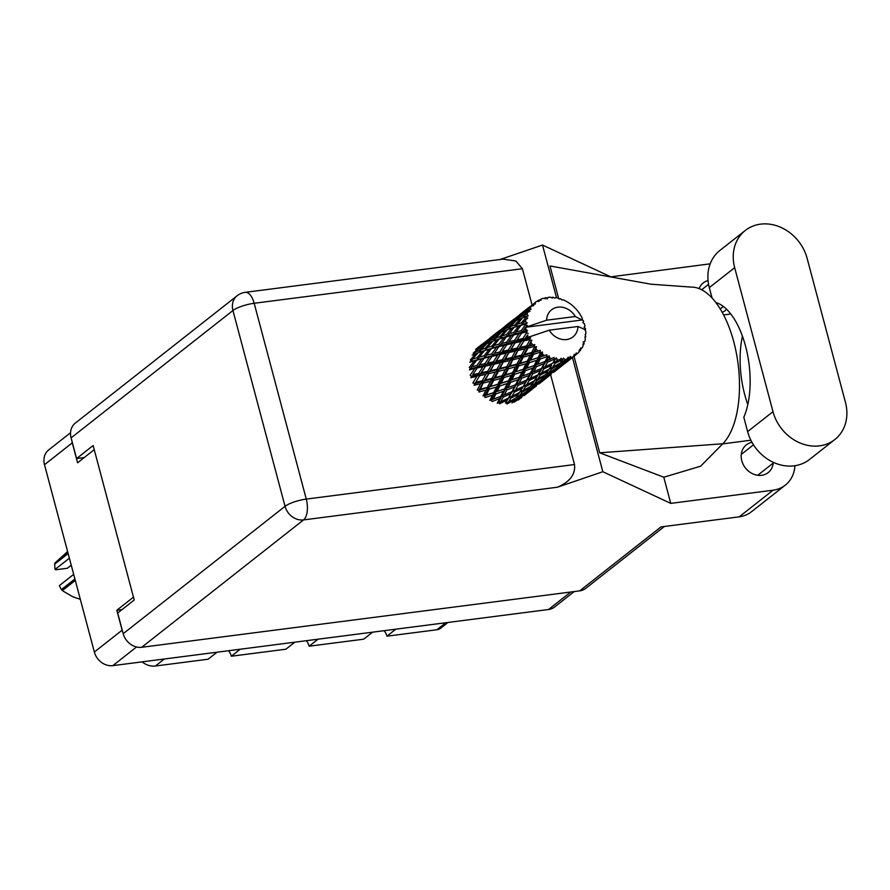 <?xml version="1.0" encoding="UTF-8"?>
<svg xmlns="http://www.w3.org/2000/svg" width="890" height="890" viewBox="0 0 890 890"><rect width="100%" height="100%" fill="white"/><g stroke="black" fill="none" stroke-linecap="round" stroke-linejoin="round"><path stroke-width="1.33" d="M372.621 632.167L363.71 639.176L309.13 646.207L318.041 639.198M294.824 642.191L285.913 649.199L231.333 656.23L240.244 649.222M217.015 652.214L208.115 659.223L155.394 666.009A18.056 15.33 -128.2 0 1 142.1 661.86M71.867 440.761A16.465 13.973 51.8 0 0 72.279 442.842L77.586 462.767L94.229 449.661M574.206 591.572L554.604 606.991A16.465 13.973 -128.2 0 1 548.529 609.505L112.852 665.631A16.465 13.973 -128.2 0 1 94.351 652.036L44.5 464.702A16.465 13.973 -128.2 0 1 48.716 449.906L70.544 432.74M133.478 597.145L116.824 610.24L122.13 630.176A16.465 13.973 51.8 0 0 122.798 632.212M116.824 610.24L122.075 609.572M447.993 622.455L440.784 628.129A10.624 9.011 -128.2 0 1 436.868 629.753L386.939 636.183L395.839 629.174M384.157 630.676A13.272 11.27 -128.2 0 1 386.939 636.183M306.36 640.7A13.272 11.27 -128.2 0 1 309.13 646.207M228.552 650.723A13.272 11.27 -128.2 0 1 231.333 656.23M715.838 302.555A66.372 31.284 82.7 0 1 746.232 348.824A66.372 31.284 82.7 0 1 743.806 417.232L747.633 431.617A41.418 35.166 51.8 0 0 794.203 465.815A41.418 35.166 51.8 0 0 809.477 459.496L834.831 439.549A41.418 35.166 51.8 0 0 845.444 402.336L807.13 258.345A41.418 35.166 51.8 0 0 745.286 230.465A41.418 35.166 51.8 0 0 734.673 267.679L772.987 411.67A41.418 35.166 51.8 0 0 819.557 445.857A41.418 35.166 51.8 0 0 834.831 439.549M708.051 280.572A17.655 14.985 51.8 0 0 703.245 282.942A17.655 14.985 51.8 0 0 699.106 288.616M751.972 442.319A17.655 14.985 51.8 0 0 746.332 444.867A17.655 14.985 51.8 0 0 743.25 464.524A17.655 14.985 51.8 0 0 761.662 475.305A17.655 14.985 51.8 0 0 768.17 472.612A17.655 14.985 51.8 0 0 773.221 463.056M745.286 230.465L719.932 250.413A41.418 35.166 51.8 0 0 709.319 287.626L712.1 298.083M773.065 490.201A33.186 28.169 51.8 0 0 785.303 485.139L751.46 511.772A33.186 28.169 -128.2 0 1 739.223 516.834L773.065 490.201L670.749 503.384L602.83 471.733L557.385 487.219L303.546 519.916L141.71 647.286L579.702 590.86L660.959 526.913L739.223 516.834M785.303 485.139A33.186 28.169 51.8 0 0 794.926 465.715M750.882 440.227L722.68 443.865M670.749 503.384L663.784 477.218L700.63 466.204L722.791 443.754A82.303 38.782 82.7 0 0 736.141 352.017A82.303 38.782 82.7 0 0 691.397 287.103L651.013 284.21L549.976 265.965L558.631 298.495M722.213 312.39A17.655 14.985 51.8 0 0 725.083 310.688A17.655 14.985 51.8 0 0 726.596 309.275M710.187 263.829L610.484 276.901M723.57 314.926L730.779 314.003M663.784 477.218L599.693 452.81L574.017 356.345M610.429 276.679L542.511 245.039L556.539 297.738M572.459 357.569L602.83 471.733M664.396 526.468L585.776 588.346A16.465 13.973 -128.2 0 1 579.702 590.86M141.71 647.286A16.465 13.973 -128.2 0 1 123.198 633.691L285.045 506.321L232.935 310.521L71.1 437.88L76.596 458.561L84.172 457.582M76.596 458.561L93.139 445.545L134.234 600.005L117.691 613.01L123.198 633.691M71.1 437.88A16.465 13.973 -128.2 0 1 75.316 423.095L237.163 295.725A16.465 13.973 -128.2 0 0 232.935 310.521A16.465 3.938 -14.9 0 1 254.173 303.279L306.271 499.09L574.506 464.536C575.641 474.314 569.923 481.868 557.385 487.219M522.408 268.736L254.173 303.279A16.465 7.754 -97.3 0 0 245.24 292.343L502.972 259.135L515.866 261.004L522.408 268.736L532.053 304.97M550.621 374.757L574.506 464.536M542.511 245.039L500.002 259.524M747.823 404.538A66.372 31.284 82.7 0 1 742.438 336.175M599.693 452.81L722.791 443.754M75.294 580.413L62.311 590.626A28.269 24.008 -128.2 0 1 61.41 589.592L59.352 585.631L73.681 574.361M61.41 589.592L74.905 578.967M71.233 565.183L67.329 568.265L55.792 569.745L55.047 569.444L54.646 564.182A28.269 24.008 -128.2 0 1 54.958 562.992L67.929 552.779M67.607 551.555L54.958 562.992M62.311 590.626L72.824 596.79L80.323 599.326M68.141 553.569L54.646 564.182M69.376 558.175L55.047 569.444M585.097 329.723L585.553 329.078A33.186 28.169 51.8 0 0 585.464 328.421L584.062 327.242L584.986 325.963A33.186 28.169 51.8 0 0 584.697 324.817A33.186 28.169 51.8 0 0 584.374 323.671L582.85 322.703L583.551 321.257A33.186 28.169 51.8 0 0 583.306 320.623L582.093 320L525.69 327.264A33.186 28.169 51.8 0 0 526.023 329.511L523.665 330.068L525.678 327.209A33.186 28.169 51.8 0 0 525.69 327.264L546.594 320.211L575.318 316.517A17.255 14.652 51.8 0 0 557.974 307.161A17.255 14.652 51.8 0 0 546.594 320.211M472.145 355.177L476.228 353.486L470.354 359.905L471.244 361.507L469.831 362.185L474.537 360.773L469.308 367.414L470.532 368.805L469.375 369.862L474.737 368.571L470.165 375.269L471.633 376.348L470.821 377.716L476.818 376.37L472.868 382.967L474.481 383.668L475.75 382.311L479.61 375.747L485.907 374.312L482.235 380.798L475.75 382.311M479.61 375.747L474.059 385.259L480.633 383.701L477.24 390.02L478.909 390.31L478.898 392.023L485.962 390.087L483.003 395.994L486.318 394.982L489.211 389.164L496.475 386.994L493.683 392.646L486.318 394.982M485.595 366.09L491.591 364.755L487.642 371.341L481.423 372.743L486.407 364.722L480.233 374.256L476.818 376.37M483.682 382.956L490.524 381.22L487.353 387.361L480.366 389.219L483.893 381.287L478.909 390.31L480.366 389.219M492.014 378.395L485.25 380.075L488.832 373.633L495.407 372.076L492.014 378.395L493.683 378.673L489.011 387.428L487.353 387.361M488.832 373.633L483.893 381.287L485.25 380.075M482.235 380.798L483.893 381.287L480.633 383.701M494.384 364.121L500.681 362.686L497.009 369.172L490.524 370.685L495.007 362.63L489.255 372.042L485.907 374.312M493.683 380.397L500.736 378.461L497.777 384.369L490.579 386.46L493.683 380.397L493.683 378.673L495.129 377.594L498.456 371.33L505.298 369.595L502.127 375.736L495.129 377.594M490.579 386.46L489.011 387.428L484.627 395.839L485.039 397.574L492.459 395.138L489.811 400.5L493.249 399.232L495.852 393.97L503.406 391.244L500.859 396.306L493.249 399.232M498.456 371.33L498.678 369.661L493.683 378.673L490.524 381.22M503.607 362.019L510.181 360.45L506.777 366.769L500.024 368.438L504.029 360.417L498.678 369.661L495.407 372.076M554.259 359.26A33.186 28.169 51.8 0 0 554.893 359.382L552.723 363.253L545.036 366.836L547.517 362.197L554.259 359.26L554.003 357.402L548.641 360.027L549.72 357.936L549.13 355.789L547.417 356.99L545.17 361.429L537.571 364.355L540.174 359.093L546.805 356.712L546.894 354.743L541.387 356.634L542.544 354.287L542.366 351.962L540.452 352.807L538.005 357.758L530.64 360.105L533.533 354.287L539.907 352.384L540.364 350.404L534.89 351.583L536.47 346.644L534.445 347.1L531.675 352.484L524.677 354.342L528.004 348.079L534 346.566L534.823 344.664L529.561 345.198L531.82 340.158L529.773 340.225L526.557 345.921L520.072 347.434L523.932 340.87L529.45 339.613L530.64 337.889L528.36 337.277L525.745 337.866L527.492 335.041A33.186 28.169 51.8 0 0 528.337 337.232A33.186 28.169 51.8 0 0 528.36 337.277M557.262 359.738A33.186 28.169 51.8 0 0 559.476 359.905L556.206 361.54L557.262 359.738L556.339 357.869L554.893 359.382M561.812 359.883A33.186 28.169 51.8 0 0 562.424 359.849L560.166 363.109L552.568 367.381L555.082 363.42L561.812 359.883L561.267 358.225L559.476 359.905M564.705 359.582A33.186 28.169 51.8 0 0 566.797 359.171L563.604 361.095L564.705 359.582L563.548 358.091L562.424 359.849M568.966 358.536A33.186 28.169 51.8 0 0 569.533 358.336L567.064 361.029L559.71 365.957L562.402 362.664L568.966 358.536L568.198 357.157L566.797 359.171M571.591 357.48A33.186 28.169 51.8 0 0 573.427 356.512L570.356 358.714L571.591 357.48L570.29 356.423L569.533 358.336M575.285 355.31A33.186 28.169 51.8 0 0 575.763 354.965L565.984 362.653L575.285 355.31L574.384 354.264L573.427 356.512M575.83 354.598L577.465 353.553L576.153 352.974L575.763 354.965M577.465 353.553A33.186 28.169 51.8 0 0 578.945 352.095L579.435 349.726L580.38 350.404A33.186 28.169 51.8 0 0 580.736 349.926L580.758 347.968L581.982 348.057A33.186 28.169 51.8 0 0 582.995 346.199L583.017 343.84L583.918 344.118A33.186 28.169 51.8 0 0 584.129 343.54L583.818 341.716L584.83 341.337L583.818 341.716M584.83 341.337A33.186 28.169 51.8 0 0 585.331 339.201L584.919 336.954L585.676 336.854A33.186 28.169 51.8 0 0 585.742 336.22L585.153 334.607L585.854 333.817A33.186 28.169 51.8 0 0 585.798 331.536L585.042 329.567L577.977 326.485A17.255 14.652 51.8 0 1 566.596 339.546A17.255 14.652 51.8 0 1 549.252 330.179L528.337 337.232M529.45 339.613A33.186 28.169 51.8 0 0 529.773 340.225M531.074 342.472A33.186 28.169 51.8 0 0 532.42 344.497M536.192 349.025A33.186 28.169 51.8 0 0 537.938 350.716M542.544 354.287A33.186 28.169 51.8 0 0 544.569 355.533M546.805 356.712A33.186 28.169 51.8 0 0 547.417 356.99M549.72 357.936A33.186 28.169 51.8 0 0 551.9 358.67M503.985 377.538L511.249 375.369L508.457 381.009L501.092 383.356L503.985 377.538L503.784 375.791L499.401 384.213L497.777 384.369M512.551 372.743L505.353 374.835L508.446 368.772L515.51 366.836L512.551 372.743L514.175 372.587L510.026 380.642L508.457 381.009M501.092 383.356L499.401 384.213L491.28 399.922L492.081 401.568L499.713 398.531L497.232 403.27L500.714 401.713L503.195 397.085L510.882 393.714L508.401 398.13L500.714 401.713M508.446 368.772L508.457 367.058L503.784 375.791L505.353 374.835M502.127 375.736L503.784 375.791L500.736 378.461M513.23 359.705L520.06 357.98L516.901 364.099L509.903 365.968L513.452 358.036L508.457 367.058L505.298 369.595M514.576 374.323L522.007 371.887L519.348 377.249L511.85 379.885L514.576 374.323L514.175 372.587L515.855 371.742L518.77 365.901L526.023 363.743L523.242 369.383L515.855 371.742M511.85 379.885L510.026 380.642L498.456 402.302L499.59 403.749L507.278 400.055L505.531 403.048M518.77 365.901L518.57 364.166L514.175 372.587L511.249 375.369M523.22 357.146L530.284 355.21L527.325 361.118L520.127 363.209L523.22 357.146L523.231 355.433L518.57 364.166L515.51 366.836M525.412 370.718L532.943 367.993L530.407 373.055L522.786 375.992L525.412 370.718L524.8 369.016L520.828 376.67L519.348 377.249M534.122 365.623L526.624 368.26L529.35 362.697L536.781 360.261L534.122 365.623L535.602 365.045L531.764 372.265L530.407 373.055M522.786 375.992L520.828 376.67L505.687 402.814L508.257 402.258L510.76 398.297L518.414 394.259L515.855 397.997L508.257 402.258M529.35 362.697L528.949 360.962L524.8 369.016L526.624 368.26M523.242 369.383L524.8 369.016L522.007 371.887M533.533 354.287L533.332 352.54L528.949 360.962L526.023 363.743M536.403 366.691L544.035 363.654L541.543 368.393L533.878 371.642L536.403 366.691L535.602 365.045L537.571 364.355M533.878 371.642L531.764 372.265L520.194 391.578M540.174 359.093L539.562 357.391L535.602 365.045L532.943 367.993M542.366 351.962L539.562 357.391L536.781 360.261M547.517 362.197L546.538 360.65L541.543 368.393M545.036 366.836L542.767 367.425L534.946 379.986M549.13 355.789L546.538 360.65L548.641 360.027M545.17 361.429L546.538 360.65L544.035 363.654M478.675 373.366L472.779 374.679L477.24 367.982L482.936 366.691L478.675 373.366L480.233 374.256L481.423 372.743M473.58 373.455L472.724 374.768M477.24 367.982L478.23 366.769L474.737 368.571M488.321 361.874L486.407 364.722L482.936 366.691M487.642 371.341L489.255 372.042L490.524 370.685M500.358 354.465L506.366 353.119L502.405 359.716L496.208 361.118L501.17 353.096L495.007 362.63L491.591 364.755M497.009 369.172L498.678 369.661L500.024 368.438M509.158 352.496L515.455 351.06L511.795 357.535L505.286 359.059L509.781 351.005L504.029 360.417L500.681 362.686M506.777 366.769L508.457 367.058L509.903 365.968M518.38 350.382L524.955 348.824L521.551 355.143L514.798 356.823L518.803 348.791L513.452 358.036L510.181 360.45M516.901 364.099L520.127 363.209M528.004 348.079L528.215 346.41L523.231 355.433L520.06 357.98M527.325 361.118L530.64 360.105M536.47 346.644L533.332 352.54L530.284 355.21M538.005 357.758L541.387 356.634M484.939 363.643L479.354 364.945L484.149 358.236L489.511 356.946L484.939 363.643L486.407 364.722L492.025 356.356L497.71 355.066L493.449 361.729L487.475 363.176M476.884 365.523L471.633 366.825L476.751 360.161L481.79 358.826L476.884 365.523L478.23 366.769L479.354 364.945M476.751 360.161L474.537 360.773M493.449 361.729L495.007 362.63L470.532 368.805L471.633 366.825M484.149 358.236L485.306 357.168L481.79 358.826M492.025 356.356L493.016 355.132L489.511 356.946M502.405 359.716L504.029 360.417L495.007 362.63L496.208 361.118M503.139 350.182L501.17 353.096L497.71 355.066M511.795 357.535L513.452 358.036L504.029 360.417L505.286 359.059M515.132 342.839L521.139 341.493L517.179 348.09L510.982 349.492L515.944 341.471L509.781 351.005L506.366 353.119M521.551 355.143L523.231 355.433L513.452 358.036L514.798 356.823M523.932 340.87L518.803 348.791L515.455 351.06M531.675 352.484L533.332 352.54L523.231 355.433L524.677 354.342M531.82 340.158L528.215 346.41L524.955 348.824M540.364 350.404L533.332 352.54L534.89 351.583M491.658 353.897L486.396 355.199L491.525 348.535L496.564 347.2L491.658 353.897L493.016 355.132L498.923 346.611L504.285 345.32L499.713 352.028L494.128 353.308M484.093 355.789L479.154 357.146L484.605 350.56L489.311 349.147L484.093 355.789L485.306 357.168L486.396 355.199M476.984 357.78L472.379 359.215L478.141 352.763L482.536 351.216L476.984 357.78L478.041 359.282L479.154 357.146M478.041 352.863L476.228 353.486M499.713 352.028L501.17 353.096L471.244 361.507L472.379 359.215M484.605 350.56L482.536 351.216M491.525 348.535L489.311 349.147M498.923 346.611L500.069 345.554L496.564 347.2M508.223 350.104L502.316 351.439L506.799 344.73L512.473 343.44L508.223 350.104L509.781 351.005L510.982 349.492M517.179 348.09L518.803 348.791L501.17 353.096L502.26 351.528M506.799 344.73L507.79 343.507L504.285 345.32M517.924 338.545L515.944 341.471L512.473 343.44M526.557 345.921L528.215 346.41L518.803 348.791L520.072 347.434M527.492 335.041L524.555 339.379L521.139 341.493M534.823 344.664L528.215 346.41L529.561 345.198M498.856 344.174L493.928 345.52L499.368 338.934L504.085 337.521L498.856 344.174L500.069 345.554L506.299 336.898L511.327 335.575L506.443 342.272L501.17 343.573M491.758 346.154L487.142 347.589L492.915 341.126L497.31 339.591L491.758 346.154L492.815 347.656L493.928 345.52M485.128 348.268L480.834 349.859L486.919 343.54L490.991 341.86L485.128 348.268L486.018 349.87L487.142 347.589M478.954 350.604L474.971 352.351L481.345 346.243L485.139 344.352L478.954 350.604L479.666 352.284L480.834 349.859M476.183 349.269L479.688 347.156L473.224 353.197L473.736 354.91L474.971 352.351M480.656 346.889L479.688 347.156M486.541 343.918L485.139 344.352M492.815 341.237L490.991 341.86M499.368 338.934L497.31 339.591M506.299 336.898L504.085 337.521M514.487 340.403L508.902 341.682L513.697 334.985L519.059 333.683L514.487 340.403L515.944 341.471L521.562 333.105L526.557 331.97A33.186 28.169 51.8 0 0 526.724 332.615L522.997 338.478L517.046 339.891M506.443 342.272L507.79 343.507L508.902 341.682M513.697 334.985L514.843 333.928L511.327 335.575M521.562 333.105L522.552 331.881L519.059 333.683M522.997 338.478L524.555 339.379L525.745 337.866M528.226 333.628L526.724 332.615M506.532 334.518L501.916 335.964L507.689 329.5L512.073 327.976L506.532 334.518L507.6 336.02L514.142 327.309L518.859 325.896L513.63 332.549L508.702 333.895M499.902 336.654L495.608 338.222L501.682 331.926L505.765 330.234L499.902 336.654L500.792 338.256L501.916 335.964M493.728 338.979L489.745 340.725L496.119 334.618L499.902 332.726L493.728 338.979L494.44 340.659L495.608 338.222M488.009 341.56L484.305 343.518L494.462 335.53L488.009 341.56L488.51 343.284L489.745 340.725M482.68 344.463L479.254 346.655L489.422 338.656L482.68 344.463L482.992 346.199M484.627 342.25L477.785 348.268M478.753 347.69L479.254 346.655M483.537 345.12L484.305 343.518M495.43 335.263L494.462 335.53M501.315 332.304L499.902 332.726M507.6 329.6L505.765 330.234M514.142 327.309L512.073 327.976M521.206 330.646L515.944 331.948L521.073 325.284L525.489 324.105A33.186 28.169 51.8 0 0 525.5 324.761L521.206 330.646L522.552 331.881L523.665 330.068M513.63 332.549L514.843 333.928L515.944 331.948M521.073 325.284L518.859 325.896M526.557 331.97L527.436 330.657L526.023 329.511M585.553 329.078L584.741 329.956M525.678 327.209L527.303 325.373L525.5 324.761M514.676 325.028L510.382 326.597L516.456 320.3L520.55 318.598L514.676 325.028L515.566 326.63L522.463 317.875L528.248 315.75L526.947 314.292L525.156 314.982L527.714 312.279L529.951 311.266L528.693 310.232L523.276 315.728L519.293 317.474L525.667 311.367L531.019 309.308L530.173 307.795L528.615 308.641L531.43 306.127L533.811 305.593L532.91 304.469L523.576 311.778L533.332 304.057L535.368 304.057L535.146 302.478A33.186 28.169 51.8 0 0 534.99 302.6L533.455 304.057M508.513 327.353L504.519 329.1L510.893 322.992L514.676 321.112L508.513 327.353L509.214 329.022L510.382 326.597M502.772 329.945L499.079 331.892L509.236 323.893L502.772 329.945L503.284 331.659L504.519 329.1M497.454 332.838L494.028 335.029L504.185 327.031L497.454 332.838L497.766 334.573M499.401 330.624L489.211 338.801M525.489 324.105L527.247 322.959L525.534 321.691L523.465 322.269L527.726 317.997L526.168 317.129L521.306 322.903L516.701 324.338M575.318 316.517L582.093 320M535.146 302.478A33.186 28.169 51.8 0 1 536.659 301.376L539.084 301.332L538.561 300.23A33.186 28.169 51.8 0 1 539.084 299.963L541.031 300.308L541.109 299.04A33.186 28.169 51.8 0 1 543.089 298.339L545.437 298.751L545.281 297.772A33.186 28.169 51.8 0 1 545.87 297.649L547.639 298.317L548.14 297.327A33.186 28.169 51.8 0 1 550.309 297.193L552.468 298.028L552.657 297.249A33.186 28.169 51.8 0 1 553.28 297.293L554.793 298.195L555.649 297.583A33.186 28.169 51.8 0 1 557.863 298.028L559.732 299.185L560.222 298.684A33.186 28.169 51.8 0 1 560.845 298.895L562.035 299.952L563.159 299.785A33.186 28.169 51.8 0 1 565.284 300.776L567.497 301.999A33.186 28.169 51.8 0 1 568.076 302.355L570.201 303.79A33.186 28.169 51.8 0 1 572.103 305.27L574.039 306.983A33.186 28.169 51.8 0 1 574.528 307.462L576.319 309.353A33.186 28.169 51.8 0 1 577.888 311.222L579.412 313.325A33.186 28.169 51.8 0 1 579.802 313.903L581.148 316.117A33.186 28.169 51.8 0 1 582.271 318.264L582.394 319.61M531.43 306.127A33.186 28.169 51.8 0 0 530.173 307.795M527.714 312.279A33.186 28.169 51.8 0 0 526.947 314.292M526.313 316.529A33.186 28.169 51.8 0 0 526.168 317.129M525.756 319.454A33.186 28.169 51.8 0 0 525.534 321.691M492.526 336.086L492.559 336.643M493.527 336.064L494.028 335.029M498.311 333.494L499.079 331.892M510.204 323.637L509.236 323.893M516.089 320.678L514.676 321.112M522.363 317.975L520.55 318.598M521.306 322.903L522.363 324.405L523.465 322.269M517.546 318.32L513.853 320.267L524.01 312.268L517.546 318.32L518.058 320.033L519.293 317.474M512.24 321.201L508.802 323.404L518.959 315.416L512.24 321.201L512.54 322.948M514.175 318.998L503.985 327.175M507.3 324.461L507.322 325.017M508.301 324.438L508.802 323.404M513.085 321.868L513.853 320.267M524.978 312.012L524.01 312.268M523.276 315.728L523.976 317.407L525.156 314.982M528.949 307.373L518.759 315.55M522.074 312.835L522.096 313.391M523.075 312.813L523.576 311.778M527.002 309.587L527.314 311.322M527.859 310.243L528.615 308.641M538.561 300.23L536.981 301.365M541.109 299.04L539.93 300.364M545.281 297.772L544.068 298.506M548.14 297.327L547.061 298.94M552.657 297.249L551.7 297.727M560.222 298.684L559.454 299.007M519.971 398.609L521.763 397.452M585.053 337.633L585.676 336.854M531.742 389.42L536.525 385.826M524.077 395.649L531.82 389.531L524.077 395.649M515.388 400.834L518.08 397.541L525.545 392.835L522.741 395.905L515.388 400.834L512.54 401.446L514.131 402.247L521.429 397.218L518.447 399.977M521.785 396.562L521.429 397.218M520.95 397.685L521.662 397.53M524.7 394.871L523.053 394.27M549.252 330.179L577.977 326.485M583.017 345.064L583.918 344.118M546.516 377.794L551.299 374.201M538.839 384.024L546.594 377.905L538.839 384.024M533.221 388.351L526.046 393.591L528.905 390.621L536.203 385.593L533.221 388.351M505.687 402.814L507.1 403.982L514.676 399.61L512.006 402.992M515.555 398.164L514.676 399.61M518.08 397.541L516.567 396.562L519.282 395.972L521.874 392.345L529.439 387.984L526.78 391.366L519.282 395.972M526.157 391.767L525.545 392.835M524.611 393.903L526.046 393.591M528.905 390.621L527.314 389.82L530.151 389.208L532.854 385.915L540.319 381.209L537.516 384.28L530.151 389.208M536.548 384.936L536.203 385.593M535.724 386.06L536.436 385.904M539.474 383.245L537.838 382.644M580.336 348.847L581.982 348.057M579.056 351.595L580.38 350.404M561.29 366.168L566.073 362.575M553.613 372.398L561.368 366.28L553.613 372.398M547.995 376.726L540.82 381.966L543.668 378.995L550.977 373.967L547.995 376.726M510.76 398.297L509.469 396.984L507.278 400.055M521.874 392.345L520.461 391.188L519.849 392.089L520.294 391.433M519.56 392.49L511.895 396.417L514.364 392.112L522.052 388.429L518.414 394.259M530.329 386.538L529.439 387.984M532.854 385.915L531.341 384.925L534.056 384.347L536.637 380.731L544.213 376.348L541.554 379.752L534.056 384.347M540.92 380.141L540.319 381.209M539.385 382.266L540.82 381.966M543.668 378.995L542.077 378.205L544.925 377.582L547.639 374.29L555.082 369.584L552.289 372.643L544.925 377.582M551.333 373.31L550.977 373.967M550.498 374.434L551.21 374.278M554.259 371.608L552.612 371.008M562.769 365.1L555.594 370.34L558.442 367.37L565.751 362.341L562.769 365.1M530.629 386.36L523.02 390.632L525.534 386.672L533.188 382.633L530.629 386.36M503.195 397.085L502.216 395.527L499.713 398.531M508.401 398.13L509.469 396.984L511.895 396.417M514.364 392.112L513.23 390.666L510.882 393.714M525.534 386.672L524.255 385.359L522.052 388.429M520.461 391.188L523.02 390.632M536.637 380.731L535.235 379.574L533.188 382.633M545.103 374.913L544.213 376.348M547.639 374.29L546.126 373.299L548.83 372.721L551.411 369.105L558.998 364.722L556.328 368.115L548.83 372.721M555.694 368.516L555.082 369.584M554.159 370.641L555.594 370.34M558.442 367.37L556.851 366.58L559.71 365.957M566.107 361.685L565.751 362.341M565.272 362.809L565.984 362.653M569.022 359.994L567.375 359.393M545.403 374.734L537.794 379.007L540.308 375.046L547.951 371.008L545.403 374.734M534.323 380.864L526.669 384.791L529.138 380.497L536.826 376.793L534.323 380.864L535.235 379.574L537.794 379.007M523.175 386.505L515.488 390.087L517.969 385.448L525.645 382.088L523.175 386.505L526.669 384.791M512.006 391.645L504.33 394.904L506.855 389.931L514.487 386.905L512.006 391.645L515.488 390.087M495.852 393.97L495.252 392.268L492.459 395.138M500.859 396.306L504.33 394.904M506.855 389.931L506.054 388.296L503.406 391.244M517.969 385.448L516.99 383.901L514.487 386.905M529.138 380.497L527.993 379.051L525.645 382.088M540.308 375.046L539.029 373.733L536.826 376.793M551.411 369.105L549.753 368.304M549.097 369.239L541.443 373.166L543.912 368.872L551.6 365.167L549.853 368.171M551.6 365.167L547.951 371.008M559.877 363.287L558.998 364.722M562.402 362.664L560.889 361.674L563.604 361.095M568.921 359.026L570.356 358.714M537.949 374.868L530.262 378.461L532.743 373.822L540.419 370.474L537.949 374.868L541.443 373.166M526.769 380.019L519.104 383.267L521.629 378.317L529.261 375.28L526.769 380.019L530.262 378.461M515.633 384.68L508.023 387.617L510.626 382.344L518.18 379.618L515.633 384.68L519.104 383.267M504.586 388.874L497.065 391.511L499.813 385.949L507.233 383.512L504.586 388.874L508.023 387.617M485.962 390.087L489.011 387.428L489.211 389.164M493.683 392.646L497.065 391.511M496.475 386.994L499.401 384.213L499.813 385.949M507.233 383.512L510.026 380.642L510.626 382.344M518.18 379.618L520.828 376.67L521.629 378.317M529.261 375.28L531.764 372.265L532.743 373.822M540.419 370.474L542.767 367.425L543.912 368.872M550.009 367.948L552.568 367.381M556.206 361.54L553.791 362.108L555.082 363.42M556.339 357.869L552.723 363.253M518.314 377.627L478.909 390.31M503.618 389.219L484.627 395.839M528.248 315.75L524.065 317.296M527.247 322.959L509.28 328.933M527.436 330.657L507.6 336.02L494.551 340.536M530.64 337.889L500.069 345.554L479.766 352.173M546.894 354.743L518.57 364.166L471.633 376.348M533.166 365.968L503.784 375.791L474.481 383.668M164.305 659L155.394 666.009M72.279 442.842L44.5 464.702M94.351 652.036L122.13 630.176M136.537 646.986L112.852 665.631M548.529 609.505L570.757 592.017M436.868 629.753L445.779 622.744M747.633 431.617L772.987 411.67M303.546 519.916A16.465 7.754 -97.3 0 0 306.271 499.09A16.465 3.938 -14.9 0 0 285.045 506.321A16.465 13.973 51.8 0 0 303.546 519.916M709.319 287.626L734.673 267.679M773.844 462.578L757.69 475.282M723.359 306.472L720.199 308.952M245.24 292.343A16.465 16.465 0 0 0 237.163 295.725M708.573 284.322L701.643 289.784M753.474 444.822L741.27 454.423M475.638 349.314L482.313 344.052M490.412 337.677L497.076 332.437M505.186 326.051L511.861 320.801M519.96 314.426L526.635 309.175M583.117 341.983L584.285 341.549M535.046 379.83L534.545 380.575"/></g></svg>
